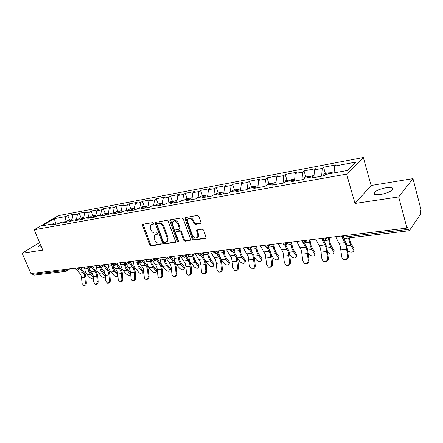 <?xml version="1.0" encoding="UTF-8"?>
<svg xmlns="http://www.w3.org/2000/svg" width="443" height="443" viewBox="0 0 443 443"><rect width="100%" height="100%" fill="white"/><g stroke="black" fill="none" stroke-linecap="round" stroke-linejoin="round"><path stroke-width="0.66" d="M153.599 223.322L152.663 222.652L142.984 224.224L142.568 224.468L142.496 225.459L149.828 244.874L151.135 245.821L160.815 244.508L161.18 243.661L160.25 242.991L158.987 243.163C157.127 243.201 155.72 242.183 154.762 240.112L154.153 238.489L154.308 235.499L157.37 234.192L157.403 233.533L156.473 232.863L155.211 233.057C153.35 233.112 151.938 232.093 150.974 230.006L150.36 228.372L150.565 225.254L153.555 224.003L153.599 223.322M380.498 194.488C375.022 195.13 372.973 194.444 374.352 192.423C376.694 190.335 380.642 188.768 386.191 187.727C391.756 187.024 393.849 187.716 392.465 189.792C390.056 191.897 386.069 193.458 380.498 194.488M41.349 246.74L40.402 246.928C38.978 247.128 38.403 246.939 38.679 246.363L40.54 244.824M200.297 223.565L200.895 223.128L200.912 222.253L198.841 216.394L197.412 215.398L185.024 217.69L184.98 218.626L192.312 239.043L193.702 240.034L205.546 238.423L206.161 237.957L203.697 230.155L202.274 229.153L197.163 229.9L196.581 230.321L197.794 234.629L197.772 236.889C195.978 238.749 194.206 238.251 192.456 235.388L187.633 221.921L187.721 219.457C189.554 217.734 191.304 218.277 192.971 221.085L193.779 223.355L195.191 224.346L200.297 223.565L200.912 223.084M354.998 203.459L398.672 196.93L407.001 228.084L30.949 273.547L22.15 253.23L42.794 250.145L34.15 229.745L346.598 174.099L354.998 203.459L371.101 185.484L363.338 157.509L346.598 174.099M168.185 221.328L166.823 220.359L155.288 222.43L155.222 223.41L162.559 243.129L163.888 244.087L175.494 242.232L175.517 241.352L168.185 221.328M170.4 219.778L181.857 217.917L183.252 218.903L190.584 239.281L190.573 240.134L190.003 240.538L185.069 241.208L183.69 240.228L180.733 232.071L179.354 231.091L175.605 231.916L175.572 232.83L178.651 241.269L178.634 241.878L177.311 241.452L169.857 221.057L169.907 220.099L170.4 219.778M363.338 157.509L58.387 215.636L34.15 229.745M325.389 173.446L323.551 167.199L322.216 168.401L321.657 176.17M323.551 167.199L335.816 164.885L334.515 166.092L356.238 162.016L347.683 170.417L325.527 174.437L324.143 175.721L311.573 177.992L312.996 176.707L305.105 178.141L303.66 179.415L291.577 181.597L293.05 180.329L285.458 181.702L283.963 182.97L272.334 185.069L273.857 183.806L266.548 185.135L265.008 186.387L253.811 188.408L255.378 187.156L248.335 188.436L246.751 189.682L235.958 191.631L237.564 190.39L230.775 191.62L229.153 192.855L218.748 194.732L220.392 193.502L213.842 194.693L212.186 195.917L202.141 197.728L203.819 196.509L197.495 197.656L195.806 198.874L186.11 200.618L187.815 199.411L181.708 200.518L179.991 201.726L170.627 203.415L172.36 202.213L166.452 203.287L164.713 204.478L155.659 206.111L157.415 204.926L151.705 205.962L149.939 207.147L141.179 208.725L142.956 207.546L137.435 208.548L135.652 209.722L127.174 211.25L128.968 210.082L123.619 211.051L121.819 212.214L113.613 213.698L115.424 212.54L110.246 213.482L108.424 214.633L100.472 216.068L102.305 214.921L97.283 215.83L95.45 216.97L87.742 218.36L89.586 217.225L84.718 218.111L82.869 219.241L75.399 220.586L77.254 219.462L72.53 220.321L70.675 221.439L63.421 222.751L65.287 221.633L60.702 222.464L58.836 223.577L51.803 224.845L53.675 223.737L41.935 225.869L54.218 218.704L65.902 216.511L64.8 221.721M69.573 220.088L67.69 215.453L65.902 216.511M67.69 215.453L74.679 214.135L72.901 215.198L77.459 214.34L76.373 219.623M81.124 217.984L79.231 213.277L77.459 214.34M79.231 213.277L86.429 211.92L84.657 212.989L89.353 212.108L88.284 217.463M93.013 215.813L91.114 211.034L89.353 212.108M91.114 211.034L98.529 209.639L96.768 210.718L101.608 209.81L100.561 215.237M105.257 213.581L103.357 208.725L101.608 209.81M103.357 208.725L110.994 207.285L109.249 208.376L114.233 207.44L113.209 212.939M117.871 211.283L115.972 206.349L114.233 207.44M115.972 206.349L123.841 204.865L122.113 205.962L127.252 204.993L126.255 210.575M130.879 208.908L128.974 203.896L127.252 204.993M128.974 203.896L137.092 202.362L135.381 203.47L140.68 202.473L139.711 208.138M144.296 206.466L142.386 201.366L140.68 202.473M142.386 201.366L150.764 199.787L149.069 200.9L154.541 199.871L153.599 205.618M158.134 203.941L156.229 198.757L154.541 199.871M156.229 198.757L164.874 197.124L163.201 198.248L168.855 197.185L167.941 203.016M172.427 201.332L170.516 196.061L168.855 197.185M170.516 196.061L179.448 194.377L177.798 195.507L183.64 194.411L182.76 200.33M187.184 198.641L185.279 193.275L183.64 194.411M185.279 193.275L194.51 191.537L192.882 192.677L198.924 191.542L198.082 197.55M202.44 195.861L200.535 190.401L198.924 191.542M200.535 190.401L210.076 188.602L208.481 189.748L214.728 188.574L213.925 194.676M218.211 192.987L216.311 187.422L214.728 188.574M216.311 187.422L226.185 185.562L224.618 186.719L231.08 185.506L230.288 191.991M234.53 190.014L232.636 184.343L231.08 185.506M232.636 184.343L242.853 182.416L241.324 183.585L248.019 182.328L247.227 189.305M251.419 186.929L249.531 181.159L248.019 182.328M249.531 181.159L260.119 179.16L258.629 180.334L265.562 179.033L264.798 186.425M268.918 183.74L267.04 177.853L265.562 179.033M267.04 177.853L278.01 175.788L276.559 176.967L283.753 175.622L283.055 183.136M287.053 180.434L285.187 174.431L283.753 175.622M285.187 174.431L296.566 172.288L295.16 173.479L302.624 172.078L301.993 179.72M305.869 177.006L304.009 170.882L302.624 172.078M304.009 170.882L315.82 168.656L314.464 169.857L322.216 168.401M313.943 177.565L312.996 176.707M314.464 169.857L313.882 177.51M294.025 181.154L293.05 180.329M295.16 173.479L294.501 181.071M274.854 184.615L273.857 183.806M276.559 176.967L275.834 184.438M256.386 187.943L255.378 187.156M258.629 180.334L257.837 187.682M238.594 191.154L237.564 190.39M241.324 183.585L240.483 190.811M221.434 194.25L220.392 193.502M224.618 186.719L223.721 193.835M204.876 197.235L203.819 196.509M208.481 189.748L207.54 196.753M188.884 200.12L187.815 199.411M192.882 192.677L191.897 199.577M173.434 202.905L172.36 202.213M177.798 195.507L176.768 202.307M158.5 205.602L157.415 204.926M163.201 198.248L162.138 204.943M144.058 208.204L142.956 207.546M149.069 200.9L147.968 207.501M130.076 210.73L128.968 210.082M135.381 203.47L134.246 209.976M116.537 213.172L115.424 212.54M122.113 205.962L120.95 212.374M103.418 215.536L102.305 214.921M109.249 208.376L108.059 214.7M90.704 217.829L89.586 217.225M96.768 210.718L95.561 216.904M78.372 220.055L77.254 219.462M84.657 212.989L83.472 218.87M66.411 222.209L65.287 221.633M72.901 215.198L71.733 220.802M32.239 273.392L32.644 274.328L64.556 270.512L64.152 269.532M65.73 271.398L33.917 275.164L32.644 274.328M54.799 224.302L53.675 223.737M54.218 218.704L56.023 224.086M39.599 242.614L22.15 253.23M398.672 196.93L412.959 178.629L420.656 208.293L420.091 209.113L420.645 211.256L420.601 214.096L409.41 230.587L409.177 230.77L408.224 229.408L407.626 227.17L407.001 228.084M412.959 178.629L371.101 185.484M334.515 166.092L334.072 172.886M153.649 223.759L151.417 224.562M155.166 234.762L157.459 233.943M143.144 224.197L150.498 244.375L151.805 245.322L161.235 244.038M155.87 222.131L163.218 242.626L164.552 243.584L175.561 242.083M157.337 223.538L156.972 224.418L163.412 241.751L164.347 242.426L165.693 242.238L167.288 241.197L167.393 238.317L162.991 226.401C162.011 224.274 160.576 223.25 158.683 223.322L157.337 223.538L158.013 223.056L157.276 223.554M167.05 241.524L167.952 240.693L168.052 237.819L167.393 238.317M158.013 223.056L159.358 222.84C161.252 222.763 162.686 223.787 163.661 225.908L168.052 237.819M190.617 240.028L185.717 240.699L185.069 241.208M176.043 231.589L176.785 231.069L180.013 230.593L181.386 231.567L184.338 239.718L185.717 240.699M170.5 219.761L177.964 240.942L178.706 241.618M177.643 223.543C176.07 220.852 174.392 220.276 172.609 221.821L172.477 224.357L174.188 229.031L175.555 230.006L179.315 229.164L179.349 228.25L177.643 223.543L178.302 223.056C176.901 220.525 175.284 219.866 173.462 221.079M179.52 229.009L179.974 228.666L180.008 227.752L179.349 228.25M178.302 223.056L180.008 227.752M188.629 218.604C190.529 217.341 192.19 218 193.619 220.586L194.427 222.851L195.839 223.842L200.923 223.067M197.506 237.315L198.409 236.374L198.431 234.12L197.794 234.629M197.19 229.895L198.431 234.12M185.628 217.308L192.954 238.528L194.344 239.519L206.178 237.902L205.546 238.423M93.157 275.441L91.037 273.204L89.552 270.85L88.949 268.596L91.441 271.631L94.88 271.238L91.623 267.229M87.875 267.915L88.7 271.454L90.477 274.272L93.368 277.307M84.386 267.085L85.366 271.836L87.144 274.643L90.278 277.922L93.495 279.168M71.146 219.855L70.603 219.9L68.898 221.76M67.967 220.381L66.134 222.07M71.672 219.706L69.784 221.6M77.292 270.031L80.925 274.981L81.606 277.933L81.972 283.276L83.616 285.491C84.724 285.375 85.294 284.522 85.316 282.939L84.951 277.573L84.27 274.61L79.768 268.591M80.704 267.937L85.134 273.99L85.948 277.528L86.313 282.883C86.291 284.467 85.721 285.32 84.613 285.436L83.899 285.475M105.29 274.544L102.809 271.88L101.325 269.488L100.683 266.913M99.852 265.711L99.487 265.263L99.73 267.19L100.478 270.103L102.255 272.96L105.44 276.199M96.059 265.678L97.045 270.496L98.822 273.342L101.951 276.676C103.236 277.789 104.437 278.171 105.556 277.816M82.808 217.729L82.248 217.773L80.554 219.662M79.53 218.272L77.796 219.75M83.345 217.574L81.468 219.495M117.76 273.619L114.925 270.518L113.441 268.087L112.71 264.77M111.603 263.795L112.605 268.707L114.377 271.614L117.5 275.014L117.821 274.355M108.075 264.222L109.067 269.117L110.844 272.008L113.967 275.391C115.767 276.809 117.096 277.058 117.954 276.139M117.921 275.684L117.5 275.014M94.813 215.547L94.243 215.591L92.559 217.491M91.435 216.101L89.824 217.358M95.361 215.387L93.501 217.325M120.446 262.727L121.448 267.694L123.22 270.629L126.333 274.073C128.398 275.624 129.76 275.795 130.43 274.594L129.971 273.685L130.508 272.578L127.401 269.117L125.923 266.647L125.109 262.721M124.084 262.289L125.087 267.273L126.859 270.224L129.971 273.685M107.184 213.299L106.597 213.338L104.93 215.265M103.695 213.864L102.206 214.938M107.743 213.127L105.899 215.088M133.188 261.187L134.201 266.226L135.973 269.211L139.074 272.711C141.195 274.306 142.591 274.466 143.261 273.193L142.818 272.312L143.349 271.194L140.254 267.672L138.775 265.163L137.889 260.617M136.937 260.733L137.95 265.794L139.722 268.796L142.818 272.312M143.349 271.194L143.787 272.068L143.477 272.733M119.931 210.979L119.328 211.018L117.677 212.961M116.332 211.56L114.853 212.646M120.507 210.802L118.674 212.784M146.323 259.598L147.342 264.715L149.108 267.749L152.198 271.31C154.38 272.949 155.809 273.093 156.484 271.747L156.058 270.9L156.578 269.765L153.499 266.182L152.027 263.629L151.129 259.017M150.188 259.133L151.213 264.272L152.973 267.323L156.058 270.9M156.578 269.765L157.005 270.607L156.678 271.326M133.077 208.592L132.457 208.62L130.823 210.591M129.362 209.185L127.894 210.281M133.664 208.404L131.853 210.408M91.441 271.631L92.637 273.674L93.323 276.67L93.7 282.091L95.378 284.334C96.53 284.223 97.117 283.359 97.144 281.742L96.762 276.299L96.076 273.292L94.88 271.238M92.554 266.57L96.934 272.666L97.753 276.255L98.136 281.687C98.108 283.304 97.521 284.168 96.369 284.279L95.688 284.317M100.91 267.029L104.692 272.329L105.379 275.369L105.772 280.868L107.488 283.143C108.679 283.038 109.288 282.158 109.316 280.508L108.923 274.987L108.236 271.936L103.834 265.833M104.758 265.169L109.089 271.304L109.908 274.948L110.301 280.458C110.274 282.102 109.665 282.983 108.474 283.088L107.832 283.127M111.913 263.757L117.107 270.944L117.799 274.029L118.203 279.611C118.381 280.956 118.968 281.726 119.959 281.914C121.194 281.814 121.831 280.923 121.858 279.24L121.454 273.636L120.756 270.535L116.415 264.405M117.334 263.729L121.603 269.898L122.434 273.597L122.838 279.19C122.811 280.873 122.174 281.759 120.939 281.859L120.341 281.892M124.716 262.212L129.899 269.516L130.596 272.65L131.017 278.315C131.194 279.666 131.792 280.447 132.811 280.652C134.091 280.557 134.75 279.655 134.783 277.933L134.362 272.246L133.659 269.095L129.384 262.932M130.292 262.25L134.5 268.452L135.337 272.207L135.757 277.883C135.724 279.599 135.065 280.508 133.786 280.596L133.232 280.629M137.917 260.617L143.083 268.043L143.787 271.227L144.224 276.98C144.401 278.342 145.016 279.129 146.052 279.345C147.386 279.267 148.073 278.342 148.106 276.587L147.669 270.811L146.965 267.611L142.762 261.42M143.659 260.728L147.79 266.957L148.632 270.773L149.069 276.537C149.036 278.293 148.35 279.212 147.021 279.295L146.522 279.317M159.868 257.959L160.898 263.159L162.659 266.243L165.732 269.87C167.98 271.553 169.442 271.681 170.118 270.252L169.713 269.444L170.223 268.292L167.161 264.648L165.688 262.051L164.785 257.366M163.849 257.477L164.885 262.699L166.64 265.8L169.713 269.444M170.223 268.292L170.627 269.1L170.284 269.876M146.639 206.128L146.002 206.15L144.39 208.144M142.801 206.737L141.35 207.839M147.242 205.929L145.448 207.955M151.534 258.967L156.684 266.525L157.392 269.759L157.841 275.601C158.029 276.969 158.649 277.767 159.707 277.999C161.097 277.933 161.811 276.997 161.85 275.192L161.396 269.327L160.687 266.077L156.562 259.864M157.448 259.166L161.507 265.418L162.354 269.294L162.808 275.147C162.769 276.947 162.055 277.883 160.665 277.949L160.233 277.971M173.839 256.27L174.874 261.553L176.63 264.692L179.686 268.38C182.001 270.114 183.502 270.224 184.177 268.713L183.79 267.937L184.294 266.769L181.248 263.064L179.786 260.423L178.872 255.661M177.948 255.777L178.989 261.082L180.744 264.233L183.79 267.937M184.294 266.769L184.681 267.539L184.321 268.38M160.632 203.586L159.978 203.603L158.406 205.541M156.667 204.206L155.233 205.319M161.252 203.37L159.486 205.425M165.588 257.267L170.716 264.958L171.43 268.248L171.895 274.178C172.083 275.552 172.715 276.36 173.794 276.609C175.245 276.559 175.993 275.607 176.037 273.757L175.566 267.799L174.847 264.499L170.804 258.263M171.685 257.56L175.655 263.829L176.508 267.766L176.978 273.713C176.934 275.563 176.192 276.51 174.741 276.559L174.392 276.576M189.914 261.315L194.084 266.841C196.476 268.63 198.01 268.718 198.691 267.112L198.326 266.387L198.813 265.202L195.789 261.431L194.333 258.745L193.414 253.905M192.5 254.016L193.552 259.41L195.297 262.616L198.326 266.387M188.253 254.531L189.648 260.755M198.813 265.202L199.178 265.927L198.802 266.836M175.085 200.961L174.415 200.972L172.958 202.601M170.981 201.598L169.569 202.722M175.716 200.734L173.977 202.805M180.102 255.517L185.202 263.341L185.922 266.68L186.409 272.711C186.597 274.084 187.234 274.904 188.33 275.169C189.848 275.142 190.628 274.178 190.678 272.273L190.191 266.221L189.471 262.865L185.528 256.63M186.387 255.91L190.268 262.19L191.127 266.193L191.614 272.235C191.564 274.134 190.783 275.097 189.266 275.12L189.011 275.136M205.447 260.744L208.946 265.252C211.422 267.096 212.994 267.162 213.67 265.462L213.327 264.787L213.803 263.585L210.807 259.742L209.356 257.006L208.431 252.089M207.529 252.2L208.587 257.682L210.32 260.944L213.327 264.787M213.803 263.585L214.146 264.261L213.759 265.241M190.019 198.254L189.327 198.254L188.026 199.549M185.772 198.901L184.382 200.037M190.667 198.01L188.956 200.109M203.16 252.864L204.107 257.915M195.097 253.701L200.164 261.669L200.889 265.069L201.393 271.194C201.582 272.567 202.229 273.397 203.337 273.685C204.926 273.685 205.751 272.705 205.807 270.745L205.303 264.593L204.577 261.176L200.79 255.03M201.576 254.21L205.358 260.495L206.222 264.565L206.731 270.706C206.676 272.661 205.851 273.641 204.262 273.636L204.123 273.647M221.234 259.609L224.302 263.618C226.855 265.507 228.472 265.556 229.142 263.757L228.826 263.131L229.291 261.913L226.323 257.998L224.883 255.212L223.948 250.212M223.062 250.323L224.125 255.893L225.847 259.221L228.826 263.131M229.291 261.913L229.607 262.533L229.203 263.596M205.458 195.457L204.744 195.441L203.547 196.559M201.061 196.116L199.693 197.257M206.122 195.191L204.516 196.991M218.587 251.325L219.302 255.495M210.597 251.829L215.63 259.947L216.361 263.397L216.882 269.626L218.836 272.14C220.509 272.185 221.378 271.194 221.445 269.161L220.919 262.909L220.188 259.437L216.527 253.313M217.28 252.466L220.957 258.745L221.827 262.882L222.353 269.123C222.286 271.149 221.417 272.14 219.75 272.102M237.498 258.335L240.167 261.924C242.814 263.873 244.47 263.895 245.134 261.99L244.846 261.425L245.3 260.185L242.36 256.192L240.931 253.363L239.984 248.274M239.115 248.379L240.189 254.049L241.9 257.433L244.846 261.425M245.3 260.185L245.588 260.75L245.173 261.891M221.422 192.561L220.686 192.533L219.518 193.663M216.871 193.231L215.525 194.388M222.104 192.279L220.658 193.696M234.535 249.763L235.05 253.014M226.628 249.891L231.623 258.158L232.896 268.004L234.845 270.546C236.612 270.64 237.537 269.632 237.62 267.528L236.335 257.632L232.78 251.508M233.539 250.688L237.088 256.934L237.963 261.143L238.511 267.489C238.445 269.538 237.553 270.551 235.837 270.523M254.315 257.04L256.575 260.168C259.316 262.178 261.016 262.173 261.669 260.157L261.414 259.653L261.852 258.396L258.945 254.332L257.533 251.441L256.58 246.269M255.722 246.374L256.807 252.139L258.502 255.589L261.414 259.653M261.852 258.396L262.106 258.9L261.68 260.13M237.946 189.571L237.188 189.526L236.047 190.667M233.228 190.246L231.91 191.415M238.644 189.261L237.337 190.429M251.031 248.185L251.364 250.445M243.218 247.886L248.163 256.314L249.464 266.326L251.386 268.884C253.263 269.051 254.249 268.032 254.354 265.833L253.042 255.766L249.575 249.614M250.467 249.016L253.778 255.057L254.659 259.343L255.229 265.8C255.162 267.871 254.249 268.907 252.477 268.895M271.709 255.722L273.553 258.358C276.388 260.429 278.132 260.39 278.78 258.258L278.979 256.547L276.111 252.399L274.71 249.459L273.752 244.193M272.916 244.292L274.007 250.162L275.684 253.678L278.558 257.826M278.979 256.547L278.791 258.286M255.063 186.475L254.276 186.409L253.158 187.561M250.162 187.162L248.877 188.336M255.777 186.138L254.504 187.317M268.159 246.95L268.275 247.764M260.395 245.81L265.285 254.404L266.62 264.593L268.48 267.151C270.485 267.422 271.548 266.398 271.675 264.078L270.341 253.839L266.935 247.598L268.469 246.242L268.386 245.4L269.039 244.763M267.915 247.177L271.055 253.119L271.941 257.477L272.539 264.05C272.473 266.149 271.531 267.201 269.709 267.207M289.711 254.393L291.123 256.486C294.069 258.612 295.858 258.546 296.494 256.292L296.71 254.631L293.892 250.4L292.502 247.404L291.533 242.044M290.719 242.138L291.821 248.119L293.482 251.702L296.306 255.932M296.71 254.631L296.522 256.364M272.794 183.275L271.98 183.186L270.894 184.343M267.71 183.961L266.426 185.229M273.525 182.904L272.29 184.094M278.193 243.656L283.027 252.421L284.384 262.793L286.128 265.329C288.293 265.756 289.456 264.731 289.628 262.262L288.26 251.834L284.871 245.433M285.237 244.004L288.958 251.109L289.849 255.55L290.464 262.234C290.403 264.36 289.434 265.435 287.557 265.457M308.356 253.053L309.325 254.542C312.381 256.73 314.225 256.635 314.846 254.249L315.078 252.648L312.309 248.329L310.942 245.272L309.962 239.813M309.17 239.912L310.283 245.998L311.916 249.647L314.696 253.966M315.078 252.648L314.89 254.371M291.184 179.963L290.337 179.836L289.29 181.01M285.901 180.644L284.489 182.527M291.931 179.548L290.73 180.75M296.649 241.424L301.412 250.367L302.802 260.927L304.347 263.38C306.694 264.056 307.99 263.059 308.239 260.379L306.838 249.763L303.4 243.052M304.607 243.118L307.514 249.027L309.053 260.357C308.993 262.511 307.99 263.607 306.052 263.646M327.682 251.718L328.185 252.527C329.514 254.902 335.113 254.526 333.867 252.133L334.122 250.594L331.408 246.181L330.057 243.063L329.071 237.503M328.307 237.598L329.426 243.794L331.037 247.521L333.756 251.934M334.122 250.594L333.933 252.294M310.261 176.535L309.386 176.364L308.372 177.549M304.767 177.206L303.35 179.476M311.03 176.065L309.873 177.278M315.793 239.109L320.483 248.241L321.9 258.994L323.108 261.237C325.688 262.339 327.161 261.403 327.543 258.424L326.114 247.609L322.443 240.233M323.911 240.848L326.762 246.867L328.335 258.407C328.274 260.595 327.244 261.713 325.24 261.763M321.801 239.059L321.452 238.423M347.755 250.439C349.078 252.92 354.993 252.427 353.597 249.935L353.874 248.462L351.221 243.955L349.898 240.776L349.267 237.858M348.525 237.946L349.289 241.513L350.873 245.317L353.536 249.819M353.874 248.462L353.686 250.145M330.074 172.98L329.16 172.759L328.191 173.955M324.354 173.634L322.997 175.932M330.855 172.449L329.747 173.673M335.672 236.706L340.268 246.031L341.725 256.99L342.428 258.734C345.208 260.606 346.93 259.825 347.583 256.397L346.121 245.378L341.547 235.997M343.868 238.334L346.742 244.625L348.348 256.381C348.287 258.601 347.223 259.742 345.152 259.808M66.433 271.171L65.83 271.387L64.556 270.512L67.497 269.128M343.214 235.792L343.613 237.138L408.224 229.408M342.14 235.925L342.317 236.529C342.035 237.027 342.461 237.232 343.613 237.138L344.66 238.4L409.11 230.781M66.528 269.244L66.633 271.022L69.806 268.851M78.173 267.838L78.35 268.27L76.179 269.123L75.399 268.176M78.062 269.787L78.35 268.27L79.142 267.722M90.173 266.387L90.35 266.824L91.136 266.271M102.532 264.892L102.71 265.335L103.49 264.776M115.274 263.352L115.457 263.801L116.227 263.236M128.415 261.763L128.597 262.223L129.362 261.652M141.976 260.124L142.153 260.589L142.912 260.013M155.969 258.435L156.152 258.906L156.9 258.319M170.428 256.685L170.605 257.167L171.341 256.575M185.362 254.88L185.545 255.367L186.27 254.769M200.812 253.014L200.989 253.512L201.703 252.903M216.788 251.081L216.965 251.585L217.668 250.971M233.328 249.082L233.505 249.597L234.192 248.977M250.456 247.006L250.633 247.537L251.303 246.906M268.214 244.863L268.386 245.4L265.789 246.446L264.798 245.959L264.582 245.3M286.627 242.637L286.798 243.185L287.435 242.537M305.731 240.327L305.908 240.881L306.517 240.228M325.577 237.924L325.749 238.495L326.336 237.836M90.045 268.369L90.35 266.824L88.151 267.688L87.349 266.73M102.383 266.902L102.71 265.335L100.483 266.215L99.658 265.241M115.102 265.396L115.457 263.801L113.198 264.692L112.35 263.707M128.221 263.84L128.597 262.223L126.31 263.125L125.435 262.123M141.754 262.234L142.153 260.589L139.838 261.508L138.936 260.49M155.731 260.573L156.113 260.213L156.152 258.906L153.799 259.836L153.145 259.526L152.874 258.806M170.156 258.862L170.583 258.446L170.605 257.167L168.224 258.114L167.532 257.776L167.266 257.067M185.069 257.09L185.534 256.613L185.545 255.367L183.125 256.331L182.394 255.976L182.134 255.268M200.491 255.257L200.995 254.703L200.989 253.512L198.536 254.487L197.761 254.11L197.512 253.413M216.439 253.363L216.992 252.72L216.965 251.585L214.478 252.582L213.653 252.178L213.41 251.486M232.946 251.402L233.55 250.649L233.505 249.597L230.98 250.605L230.105 250.179L229.873 249.498M250.051 249.37L250.699 248.495L250.633 247.537L248.074 248.562L247.144 248.108L246.917 247.438M267.771 247.26L270.119 244.63M286.156 245.073L286.892 243.888L286.798 243.185L284.162 244.248L283.105 243.733L282.9 243.085M305.233 242.808L305.908 240.881L303.228 241.967L302.098 241.424L301.904 240.787M325.046 240.449L325.749 238.495L323.03 239.597L321.823 239.021L321.635 238.4M152.652 223.92L151.977 224.396M157.403 234.131L157.043 234.397M156.451 234.092L155.781 234.58M161.191 244.22L160.815 244.508M151.805 245.322L151.135 245.821M150.498 244.375L149.828 244.874M143.183 224.978L142.496 225.459M153.588 223.948L153.239 224.197M175.539 242.144L174.968 242.581M164.552 243.584L163.888 244.087M163.218 242.626L162.559 243.129M155.897 222.929L155.222 223.41M163.661 225.908L162.991 226.401M159.358 222.84L158.683 223.322M190.606 240.056L190.003 240.538M184.338 239.718L183.69 240.228M181.386 231.567L180.733 232.071M180.013 230.593L179.354 231.091M176.785 231.069L176.126 231.573M177.964 240.942L177.311 241.452M170.522 220.57L169.857 221.057M195.839 223.842L195.191 224.346M194.427 222.851L193.779 223.355M193.619 220.586L192.971 221.085M197.207 230.681L196.565 231.191M194.344 239.519L193.702 240.034M192.954 238.528L192.312 239.043M185.639 218.133L184.98 218.626M90.477 274.272L87.144 274.643M87.958 268.585L84.624 268.979M79.734 272.966L83.074 272.583M85.316 282.939L86.313 282.883M81.606 277.933L84.951 277.573M102.255 272.96L98.822 273.342M99.73 267.19L96.297 267.594M114.377 271.614L110.844 272.008M111.852 265.75L108.319 266.171M126.859 270.224L123.22 270.629M124.333 264.272L120.695 264.704M139.722 268.796L135.973 269.211M137.192 262.749L133.443 263.192M152.973 267.323L149.108 267.749M150.448 261.176L146.583 261.636M97.144 281.742L98.136 281.687M93.323 276.67L96.762 276.299M103.496 270.252L107.04 269.848M109.316 280.508L110.301 280.458M105.379 275.369L108.923 274.987M115.911 268.835L119.56 268.414M121.858 279.24L122.838 279.19M117.799 274.029L121.454 273.636M128.703 267.373L132.468 266.941M134.783 277.933L135.757 277.883M130.596 272.65L134.362 272.246M141.893 265.861L145.775 265.418M148.106 276.587L149.069 276.537M143.787 271.227L147.669 270.811M166.64 265.8L162.659 266.243M164.115 259.554L160.128 260.03M155.493 264.31L159.497 263.851M161.85 275.192L162.808 275.147M157.392 269.759L161.396 269.327M180.744 264.233L176.63 264.692M178.219 257.881L174.105 258.374M169.531 262.705L173.662 262.234M176.037 273.757L176.978 273.713M171.43 268.248L175.566 267.799M195.297 262.616L191.049 263.087M192.777 256.159L188.53 256.663M184.022 261.049L188.292 260.562M190.678 272.273L191.614 272.235M185.922 266.68L190.191 266.221M210.32 260.944L205.94 261.431M207.806 254.376L203.42 254.897M198.99 259.338L203.403 258.834M205.807 270.745L206.731 270.706M200.889 265.069L205.303 264.593M225.847 259.221L221.317 259.725M223.344 252.538L218.809 253.075M214.462 257.571L219.019 257.045M221.445 269.161L222.353 269.123M216.361 263.397L220.919 262.909M241.9 257.433L237.393 257.937M239.403 250.633L234.718 251.187M230.46 255.738L235.172 255.201M237.62 267.528L238.511 267.489M232.353 261.675L237.066 261.165M258.502 255.589L254.083 256.082M256.021 248.661L251.17 249.237M247.011 253.85L251.89 253.291M254.354 265.833L255.229 265.8M248.9 259.891L253.778 259.36M275.684 253.678L271.365 254.16M273.215 246.624L268.192 247.216M264.144 251.89L269.2 251.314M271.675 264.078L272.539 264.05M266.027 258.042L271.083 257.494M293.482 251.702L289.262 252.167M291.029 244.514L286.134 245.09M281.892 249.863L287.136 249.265M289.628 262.262L290.464 262.234M283.775 256.126L289.008 255.561M311.916 249.647L307.819 250.107M309.485 242.327L305.199 242.83M300.293 247.759L305.725 247.139M308.239 260.379L309.053 260.357M302.159 254.144L307.592 253.557M331.037 247.521L327.061 247.964M328.628 240.056L324.996 240.488M319.375 245.577L325.012 244.935M327.543 258.424L328.335 258.407M321.236 252.084L326.868 251.48M350.873 245.317L347.041 245.743M339.183 243.312L345.036 242.642M347.583 256.397L348.348 256.381M341.027 249.952L346.88 249.32M374.352 192.423L374.928 194.499M38.679 246.363L38.929 246.95M75.786 269.106L77.447 270.014L81.412 267.445M87.731 267.672L89.414 268.602L93.362 266.005M100.046 266.199L101.746 267.14L105.667 264.515M112.732 264.676L114.322 265.65M118.347 262.981L114.455 265.639M125.818 263.109L127.429 264.1M131.421 261.398L127.556 264.089M139.318 261.486L140.952 262.5M144.905 259.77L141.079 262.489M153.25 259.82L154.912 260.849M158.821 258.086L155.039 260.838M167.642 258.092L169.326 259.144M173.185 256.353L169.453 259.133M182.51 256.309L184.222 257.383M188.02 254.559L184.343 257.366M197.883 254.459L199.627 255.556M203.348 252.704L199.743 255.545M213.781 252.554L215.558 253.673M219.196 250.788L215.675 253.662M230.238 250.577L232.049 251.724M235.587 248.805L232.165 251.713M247.283 248.529L249.127 249.702M252.549 246.757L249.237 249.691M264.942 246.408L266.83 247.609M283.249 244.204L285.187 245.439M288.321 242.432L285.286 245.428M302.253 241.922L304.236 243.185M307.193 240.15L304.335 243.174M321.978 239.547L324.016 240.842M326.784 237.78L324.11 240.837M342.478 237.083L344.571 238.412M142.89 224.247L142.568 224.468M155.654 222.176L155.288 222.43M167.952 240.693L167.288 241.197M179.974 228.666L179.315 229.164M170.328 219.794L169.907 220.099M198.409 236.374L197.772 236.889M197.102 229.911L196.581 230.321M185.506 217.33L185.024 217.69M70.603 219.9L67.779 220.415M71.971 219.65L71.489 219.739M82.248 217.773L79.341 218.305M83.749 217.502L83.162 217.613M94.243 215.591L91.247 216.134M95.876 215.292L95.179 215.42M130.43 274.594L130.702 274.029M106.597 213.338L103.512 213.897M108.374 213.011L107.56 213.161M143.261 273.193L143.787 272.068M119.328 211.018L116.149 211.593M121.26 210.663L120.324 210.835M156.484 271.747L157.005 270.607M132.457 208.62L129.179 209.218M134.55 208.243L133.481 208.437M170.118 270.252L170.627 269.1M146.002 206.15L142.618 206.77M148.261 205.74L147.059 205.962M184.177 268.713L184.681 267.539M159.978 203.603L156.49 204.24M162.42 203.16L161.075 203.403M198.691 267.112L199.178 265.927M174.415 200.972L170.804 201.631M177.045 200.491L175.544 200.768M213.67 265.462L214.146 264.261M189.327 198.254L185.6 198.935M192.157 197.739L190.496 198.043M229.142 263.757L229.607 262.533M204.744 195.441L200.889 196.144M207.789 194.887L205.951 195.225M245.134 261.99L245.588 260.75M220.686 192.533L216.699 193.264M223.964 191.941L221.937 192.306M261.669 260.157L262.106 258.9M237.188 189.526L233.062 190.28M240.704 188.884L238.484 189.294M278.78 258.258L279.201 256.979M254.276 186.409L250.002 187.19M258.047 185.722L255.617 186.165M296.494 256.292L296.899 254.991M271.98 183.186L267.55 183.989M276.028 182.444L273.37 182.931M314.846 254.249L315.228 252.931M290.337 179.836L285.746 180.672M294.678 179.044L291.776 179.576M333.867 252.133L334.227 250.793M309.386 176.364L304.618 177.233M314.037 175.517L310.881 176.093M353.597 249.935L353.935 248.573M329.16 172.759L324.21 173.662M334.144 171.851L330.711 172.477"/></g></svg>
